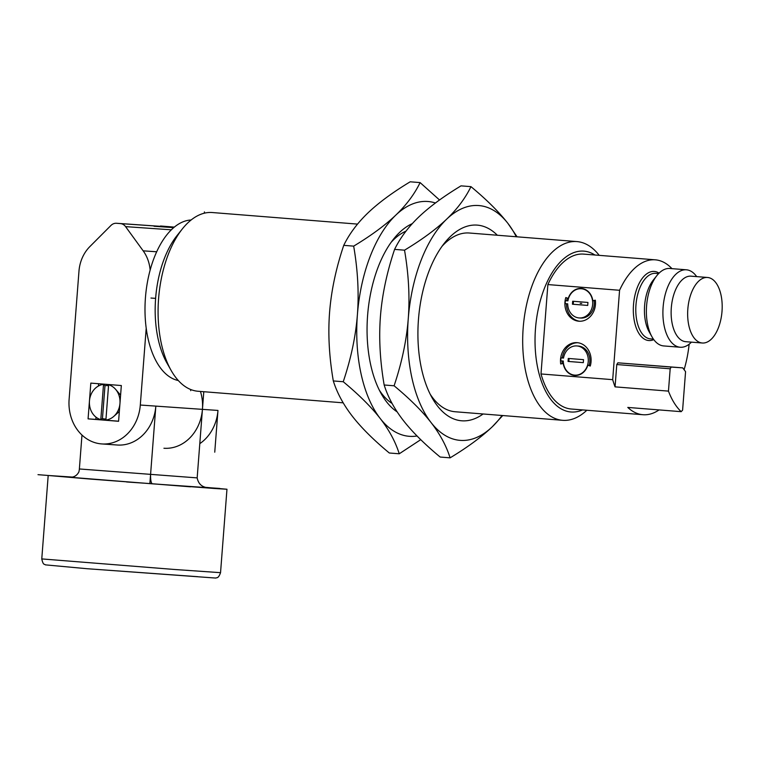 <?xml version="1.0" encoding="UTF-8"?>
<svg xmlns="http://www.w3.org/2000/svg" width="760" height="760" viewBox="0 0 760 760"><rect width="100%" height="100%" fill="white"/><g stroke="black" fill="none" stroke-linecap="round" stroke-linejoin="round"><path stroke-width="1.14" d="M198.303 391.276A89.651 46.712 -85.4 0 1 198.065 391.257A89.651 46.712 -85.4 0 1 171.123 370.415A89.651 46.712 -85.4 0 1 182.4 228.845A89.651 46.712 -85.4 0 1 212.059 212.515A89.651 46.712 -85.4 0 1 212.306 212.534A89.651 46.712 -85.4 0 1 212.553 212.553M599.193 255.351A89.651 46.712 94.6 0 0 576.916 241.585A89.651 46.712 94.6 0 0 576.669 241.566A89.651 46.712 94.6 0 0 523.212 327.474A89.651 46.712 94.6 0 0 562.666 420.318A89.651 46.712 94.6 0 0 562.913 420.337A89.651 46.712 94.6 0 0 586.843 410.248M594.89 255.008A80.684 42.038 94.6 0 0 583.604 251.113A80.684 42.038 94.6 0 0 535.486 328.643A80.684 42.038 94.6 0 0 571.225 412.005A80.684 42.038 94.6 0 0 582.549 409.906M659.072 409.916A77.691 40.479 -85.4 0 1 642.95 414.722L571.244 409.013A77.691 40.479 -85.4 0 1 540.996 373.958L547.875 284.572A77.691 40.479 -85.4 0 1 583.594 254.106L655.291 259.825A77.691 40.479 -85.4 0 1 671.963 268.651M178.315 380.532A80.684 42.038 -85.4 0 1 145.483 297.141A80.684 42.038 -85.4 0 1 191.111 220.001M171.123 370.415L166.905 362.957A80.684 42.038 -85.4 0 1 177.052 235.543L182.4 228.845M540.996 373.958L612.693 379.667A77.691 40.479 94.6 0 0 615.058 386.859L668.458 391.115A77.691 40.479 94.6 0 0 681.188 411.673L627.788 407.426A77.691 40.479 -85.4 0 0 642.95 414.722M547.875 284.572L619.571 290.282A77.691 40.479 -85.4 0 1 655.291 259.825M689.13 344.233A77.691 40.479 -85.4 0 1 684.095 369.692M681.188 411.673L682.603 410.124L685.567 371.659L682.736 367.868L671.241 367.07L670.178 368.79L668.458 391.115M670.178 368.79L616.778 364.543L615.058 386.859M671.241 367.07L617.851 362.815L616.778 364.543M682.736 367.868L617.851 362.815M612.693 379.667L619.571 290.282M663.803 345.942A38.846 20.244 -85.4 0 1 663.698 345.933A38.846 20.244 -85.4 0 1 652.023 336.898L649.211 331.92A32.87 17.128 -85.4 0 1 653.343 280.012L656.915 275.548A38.846 20.244 -85.4 0 1 669.76 268.47A38.846 20.244 -85.4 0 1 669.864 268.479A38.846 20.244 -85.4 0 1 669.997 268.489M652.023 336.898A38.846 20.244 -85.4 0 1 656.915 275.548M696.673 276.611A38.846 20.244 94.6 0 0 686.394 269.8A38.846 20.244 94.6 0 0 686.289 269.791A38.846 20.244 94.6 0 0 663.128 307.012A38.846 20.244 94.6 0 0 680.219 347.244A38.846 20.244 94.6 0 0 680.333 347.253A38.846 20.244 94.6 0 0 691.448 342.142M691.106 276.165A32.87 17.128 94.6 0 0 691.001 276.165A32.87 17.128 94.6 0 0 690.916 276.155A32.87 17.128 94.6 0 0 671.317 307.658A32.87 17.128 94.6 0 0 685.786 341.696A32.87 17.128 94.6 0 0 685.871 341.705M702.401 343.016A32.87 17.128 94.6 0 0 722 311.514A32.87 17.128 94.6 0 0 707.531 277.476A32.87 17.128 94.6 0 0 707.446 277.466A32.87 17.128 94.6 0 0 687.838 308.969A32.87 17.128 94.6 0 0 702.306 343.007A32.87 17.128 94.6 0 0 702.401 343.016M565.82 297.54A17.927 15.304 -86 0 0 578.949 321.224A17.927 15.304 -86 0 0 595.327 300.19L592.809 300.713A14.944 12.749 -86 0 0 581.229 288.43A14.944 12.749 -86 0 0 568.214 298.499L565.82 297.54M560.7 363.992A17.927 15.304 94 0 1 577.039 342.655A17.927 15.304 94 0 1 590.264 366.044L587.85 365.132A14.944 12.749 94 0 1 574.76 375.449A14.944 12.749 94 0 1 563.217 363.423L560.7 363.992M579.728 321.252A17.927 15.304 94 0 1 566.428 303.734M566.665 300.741A17.927 15.304 94 0 1 567.236 298.11M592.809 300.713L595.384 300.608M579.918 288.714A14.944 12.749 94 0 1 582.008 288.515M567.919 300.846L565.373 300.656L565.145 303.639L567.692 303.838A14.639 12.502 -86 0 0 579.177 317.946A14.639 12.502 -86 0 0 592.667 304.199A14.639 12.502 -86 0 0 581.21 288.733A14.639 12.502 -86 0 0 567.919 300.856L565.373 300.656M579.177 317.946L580.735 318.05A14.639 12.502 -86 0 0 594.101 300.808M584.05 289.009A14.639 12.502 -86 0 0 582.768 288.838L581.21 288.733M572.451 304.219L587.708 305.434L587.936 302.452L572.679 301.235L572.451 304.219L587.708 305.425M573.458 301.302L573.23 304.276M562.191 363.651A17.927 15.304 94 0 1 562.029 360.943M562.258 357.95A17.927 15.304 94 0 1 577.818 342.731M587.85 365.132L590.387 365.608M575.538 375.478A14.944 12.749 94 0 1 573.496 374.984M563.521 358.045L560.975 357.865L563.511 358.065A14.639 12.502 94 0 1 576.811 345.933L578.36 346.047A14.639 12.502 94 0 1 589.142 365.218M577.619 375.269A14.639 12.502 94 0 1 576.327 375.259L574.778 375.145A14.639 12.502 94 0 1 563.283 361.048L560.747 360.838L560.975 357.865M576.811 345.933A14.639 12.502 94 0 1 588.259 361.409A14.639 12.502 94 0 1 574.778 375.145M568.281 358.445L583.538 359.66L583.309 362.644L568.053 361.427L568.281 358.445M568.053 361.427L568.832 361.475L569.059 358.501M583.309 362.634L568.832 361.475M199.794 443.65A41.838 35.711 -86 0 0 217.968 410.438L214.748 452.19M150.138 270.056A35.862 30.609 -86 0 0 143.174 250.838L125.58 226.632A8.968 7.647 -86 0 0 120.384 223.582L116.536 223.278A8.968 7.647 -86 0 0 116.47 223.278A8.968 7.647 -86 0 0 110.941 225.464L89.861 246.591A35.862 30.609 -86 0 0 78.973 271.159L69.112 399.361A41.838 35.711 -86 0 0 101.802 443.935A41.838 35.711 -86 0 0 140.305 405.033L146.214 328.159M121.334 385.538L90.829 383.106L88.074 418.865L118.588 421.287L121.334 385.538M101.802 443.935L117.335 445.018A41.838 35.711 94 0 0 155.838 406.115L149.872 483.626M163.932 448.257A41.838 35.711 -86 0 0 202.435 409.355L203.784 391.713M117.667 392.331A11.951 10.203 94 0 1 120.584 395.285A11.951 10.203 -86 0 0 119.766 394.193L115.653 389.386A17.927 15.304 -86 0 0 108.604 384.778L105.896 420.023A17.927 15.304 -86 0 0 113.772 416.404A17.927 15.304 -86 0 0 115.653 389.386M96.016 417.173L95.846 419.397L118.588 421.211M98.581 383.724L98.41 386.033M113.772 416.404L118.512 412.214A11.951 10.203 -86 0 0 119.348 411.388A11.951 10.203 94 0 1 116.175 413.772M88.074 418.865L95.846 419.397M140.305 405.033L155.838 406.115L150.566 474.639C150.508 480.861 151.268 483.94 152.845 483.863L68.932 477.175C73.463 477.66 76.769 475.912 78.869 471.931A8.968 4.674 94.6 0 0 79.372 468.967L81.975 435.043M152.845 483.863L208.762 487.758C202.312 487.492 198.445 484.196 197.163 477.888L79.372 468.967M206.378 487.407L226.964 489.24L214.69 488.5L90.981 479.123L48.193 475.484L72.01 477.052M200.45 391.447A41.838 35.711 94 0 1 202.435 409.355L197.163 477.888M108.528 385.738A16.739 14.288 -86 0 0 107.54 385.624A16.739 14.288 -86 0 0 104.984 385.69L102.457 418.522A16.739 14.288 -86 0 0 104.975 418.988A16.739 14.288 -86 0 0 105.972 419.026M102.457 418.522L100.804 419.624A17.927 15.304 -86 0 1 89.452 400.985A17.927 15.304 -86 0 1 103.521 384.37L104.984 385.69M103.521 384.37L100.804 419.624M455.373 411.768A89.651 46.712 -85.4 0 1 455.126 411.749A89.651 46.712 -85.4 0 1 430.207 394.231M441.987 246.363A89.651 46.712 -85.4 0 1 469.129 232.997A89.651 46.712 -85.4 0 1 469.366 233.016L576.916 241.585M483.113 413.972A98.144 51.138 -85.4 0 1 461.947 420.812A98.144 51.138 -85.4 0 1 432.193 397.974A98.144 51.138 -85.4 0 1 444.543 242.982A98.144 51.138 -85.4 0 1 477.014 225.102A98.144 51.138 -85.4 0 1 497.353 235.248M516.278 236.759A117.781 61.361 94.6 0 0 507.917 223.392A117.781 61.361 94.6 0 0 478.515 205.532A117.781 61.361 94.6 0 0 446.699 219.127A117.781 61.361 94.6 0 0 408.262 318.697A117.781 61.361 94.6 0 0 431.043 422.522A117.781 61.361 94.6 0 0 460.446 440.391A117.781 61.361 94.6 0 0 492.261 426.787A117.781 61.361 94.6 0 0 502.028 415.483M517.085 236.816L507.917 223.392C498.959 211.898 486.637 199.652 470.962 186.647C465.338 198.189 457.254 209.019 446.699 219.127C436.078 229.263 422.019 239.618 404.529 250.183C408.661 274.284 409.906 297.122 408.262 318.697C406.572 340.319 401.85 362.681 394.098 385.785C409.801 398.81 422.113 411.055 431.043 422.522C439.954 434.017 446.3 445.787 450.101 457.843C467.618 447.25 481.669 436.895 492.261 426.787L502.75 415.54M450.101 457.843L440.163 457.045C424.46 444.02 412.138 431.775 403.209 420.308C394.307 408.813 387.952 397.043 384.161 384.987C380.028 360.895 378.784 338.058 380.427 316.483C382.118 294.861 386.84 272.498 394.592 249.394C400.216 237.851 408.31 227.021 418.865 216.913C429.485 206.786 443.536 196.431 461.026 185.858L470.962 186.647M384.161 384.987L394.098 385.785M394.592 249.394L404.529 250.183M392.094 403.455A89.651 46.712 -85.4 0 1 379.354 390.184M391.134 242.307A89.651 46.712 -85.4 0 1 406.001 231.144M397.166 411.882A98.144 51.138 -85.4 0 1 381.339 393.927A98.144 51.138 -85.4 0 1 393.69 238.925A98.144 51.138 -85.4 0 1 412.291 223.639M435.433 202.986A117.781 61.361 94.6 0 0 427.661 201.476A117.781 61.361 94.6 0 0 395.846 215.08A117.781 61.361 94.6 0 0 357.409 314.649A117.781 61.361 94.6 0 0 380.199 418.475A117.781 61.361 94.6 0 0 409.592 436.335A117.781 61.361 94.6 0 0 417.059 435.993M439.527 199.984L420.109 182.6C414.485 194.142 406.401 204.962 395.846 215.08C385.225 225.207 371.174 235.562 353.675 246.135C357.808 270.227 359.052 293.065 357.409 314.649C355.727 336.272 350.997 358.625 343.244 381.729C358.948 394.753 371.269 407.008 380.199 418.475C389.101 429.96 395.447 441.731 399.247 453.786L420.745 439.66M399.247 453.786L389.31 452.998C373.606 439.974 361.294 427.719 352.355 416.252C343.453 404.766 337.108 392.996 333.308 380.94C329.175 356.849 327.93 334.01 329.574 312.426C331.265 290.805 335.986 268.441 343.738 245.347C349.372 233.804 357.456 222.975 368.011 212.857C378.632 202.73 392.683 192.375 410.181 181.802L420.109 182.6M333.308 380.94L343.244 381.729M343.738 245.347L353.675 246.135M204.43 211.907L204.335 213.189M190.769 389.538L190.674 390.668M155.619 298.366L150.955 298.043M581.751 303.449L580.193 303.335M160.531 225.995L174.316 227.097M173.679 227.639L154.061 226.271M126.578 481.963L152.484 483.759M207.261 487.578L219.773 488.442M38 474.667L69.996 477.213M152.56 483.797L190.551 486.828M659.082 273.135A34.666 18.059 94.6 0 0 654.189 271.424A34.666 18.059 94.6 0 0 633.507 304.731A34.666 18.059 94.6 0 0 648.869 340.547A34.666 18.059 94.6 0 0 653.79 339.625M655.756 273.353A32.87 17.128 94.6 0 0 655.661 273.344A32.87 17.128 94.6 0 0 655.576 273.334A32.87 17.128 94.6 0 0 635.977 304.836A32.87 17.128 94.6 0 0 650.436 338.874A32.87 17.128 94.6 0 0 650.531 338.884M116.47 223.278L174.088 227.287L116.536 223.278M120.384 223.582L174.049 227.316M125.58 226.632L171.304 229.814M156.664 251.778L143.174 250.838M217.968 410.438L155.838 406.115M226.964 489.24L220.542 572.669L174.876 569.506L41.771 558.913L48.193 475.484M197.752 576.688L87.21 568.727L45.362 564.861C44.47 563.711 43.291 565.829 41.771 558.913M198.065 391.257L343.188 402.828M455.126 411.749L562.666 420.318M212.306 212.534L357.533 224.105M650.436 338.874L653.419 339.112M655.661 273.344L658.644 273.581M669.864 268.479L686.394 269.8M663.698 345.933L680.219 347.244M691.001 276.165L707.531 277.476M685.786 341.696L702.306 343.007M220.542 572.669C218.243 579.139 216.552 577.315 215.792 578.065L87.191 568.717"/></g></svg>
